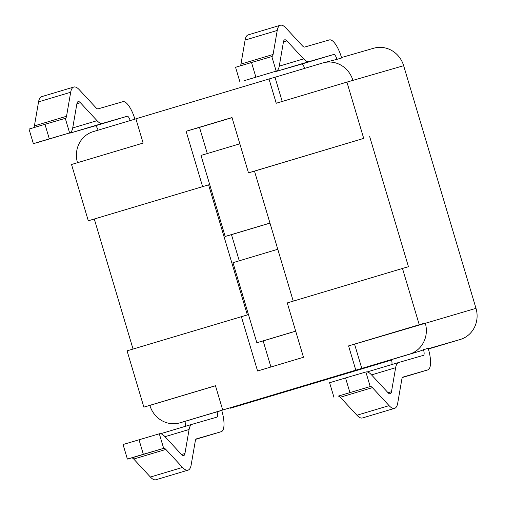 <?xml version="1.0" encoding="UTF-8"?>
<svg xmlns="http://www.w3.org/2000/svg" width="505" height="505" viewBox="0 0 505 505"><rect width="100%" height="100%" fill="white"/><g stroke="black" fill="none" stroke-linecap="round" stroke-linejoin="round"><path stroke-width="0.76" d="M241.371 316.648L257.575 370.998L303.473 357.269L287.269 302.918L402.479 268.452L419.257 324.747L348.57 345.893L355.804 370.159L180.032 422.799A25.319 23.956 73.9 0 1 179.831 422.862A25.319 23.956 73.9 0 1 149.852 405.401L143.862 407.131L127.077 350.842L247.355 314.918L208.584 184.862L88.306 220.786L71.527 164.491L143.13 143.066L135.895 118.808L269.007 78.982L276.235 103.247L346.922 82.1L363.707 138.395L248.498 172.861L254.482 171.132L293.241 301.132M215.483 385.769L149.852 405.401M282.207 101.461L274.991 77.252L322.727 62.974A25.319 23.956 73.9 0 1 322.929 62.91A25.319 23.956 73.9 0 1 352.913 80.371L346.922 82.1M274.991 77.252L269.007 78.982M222.699 409.978L215.465 385.713L143.862 407.131M428.398 349.005L460.27 339.474A25.319 23.956 -106.1 0 0 475.988 308.34L354.56 344.158L361.795 368.423L355.804 370.159M354.56 344.158L348.57 345.893M361.795 368.423L409.53 354.144A25.319 23.956 73.9 0 0 425.248 323.011L419.257 324.747M208.584 184.862L88.306 220.786M363.707 138.395L254.482 171.132M133.049 349.056L94.296 219.05M369.692 136.666L408.463 266.722L402.479 268.452M202.6 186.591L186.105 131.268L232.003 117.539L248.498 172.861M277.782 249.268L232.982 262.676L256.849 342.743L295.677 331.128M186.105 131.268L199.5 127.399L207.296 153.545M232.041 117.659L199.5 127.399M256.849 342.743L263.155 340.925L270.933 367.002M239.837 143.811L201.009 155.426L225.167 236.466L231.473 234.648L239.269 260.795M225.167 236.466L269.967 223.065M269.986 223.122L231.473 234.648M295.696 331.185L263.155 340.925M423.417 349.548A5.063 1.641 73.3 0 1 423.449 355.343A5.063 1.641 73.3 0 0 423.449 355.343L398.773 362.476A25.319 8.2 73.3 0 0 398.748 362.489A25.319 8.2 73.3 0 0 395.636 367.697L391.489 391.71A10.125 3.283 -106.7 0 1 390.245 393.793A10.125 3.283 -106.7 0 1 388.036 392.707L371.364 374.716A25.319 8.2 73.3 0 0 365.866 371.996L370.203 386.552A10.125 3.283 -106.7 0 1 372.406 387.638L389.077 405.635A25.319 8.2 73.3 0 0 394.601 408.343A25.319 8.2 73.3 0 0 397.713 403.135L401.86 379.122A10.125 3.283 -106.7 0 1 403.104 377.039A10.125 3.283 -106.7 0 1 403.11 377.039L427.785 369.906A20.257 6.559 73.3 0 0 427.804 369.9A20.257 6.559 73.3 0 0 428.152 348.179L418.986 351.411L391.444 359.648A5.063 1.641 -106.7 0 1 391.728 364.585M338.072 396.166L370.203 386.552L338.072 396.166A10.125 3.283 -106.7 0 1 340.275 397.252L356.947 415.243A25.319 8.2 73.3 0 0 362.47 417.957L394.601 408.343M349.889 392.505L345.553 377.948L329.601 382.721L333.938 397.277M345.553 377.948L365.866 371.996M159.315 433.789L163.658 448.345A10.125 3.283 -106.7 0 1 165.855 449.431L182.526 467.428A25.319 8.2 73.3 0 0 188.049 470.136A25.319 8.2 73.3 0 0 191.161 464.928L195.309 440.916A10.125 3.283 -106.7 0 1 196.552 438.832A10.125 3.283 -106.7 0 1 196.565 438.832L221.24 431.693A20.257 6.559 73.3 0 0 221.259 431.693A20.257 6.559 73.3 0 0 221.752 410.464L217.024 411.827A5.063 1.641 -106.7 0 1 216.904 417.136A5.063 1.641 -106.7 0 1 216.898 417.136L192.222 424.269A25.319 8.2 73.3 0 0 192.203 424.276A25.319 8.2 73.3 0 0 189.091 429.49L184.944 453.503A10.125 3.283 -106.7 0 1 183.7 455.586A10.125 3.283 -106.7 0 1 181.491 454.5L164.819 436.503A25.319 8.2 73.3 0 0 159.315 433.789L123.05 444.514L127.393 459.07L143.344 454.298L139.001 439.741M184.887 421.397A5.063 1.641 -106.7 0 1 185.177 426.378M217.024 411.827L179.831 422.862M127.393 459.07L131.527 457.959A10.125 3.283 -106.7 0 1 133.73 459.045L150.395 477.036A25.319 8.2 73.3 0 0 155.919 479.75L188.049 470.136M131.527 457.959L163.658 448.345L143.344 454.298M240.153 65.915A10.125 3.283 73.3 0 0 240.954 64.084L245.102 40.072A25.319 8.2 -106.7 0 1 248.214 34.864L280.344 25.25A25.319 8.2 -106.7 0 1 285.868 27.964L302.539 45.955A10.125 3.283 73.3 0 0 304.736 47.041L329.411 39.908A20.257 6.559 73.3 0 1 341.645 57.987L336.911 59.356A5.063 1.641 73.3 0 0 333.748 54.471L309.079 61.604A25.319 8.2 -106.7 0 1 303.574 58.883L286.903 40.892A10.125 3.283 73.3 0 0 284.694 39.807A10.125 3.283 73.3 0 0 283.45 41.89L279.303 65.903A25.319 8.2 -106.7 0 1 276.191 71.11A25.319 8.2 -106.7 0 1 276.166 71.117L244.041 80.731A25.319 8.2 -106.7 0 0 244.06 80.724L276.191 71.11M304.616 68.39A5.063 1.641 73.3 0 0 301.618 64.078L276.948 71.211A25.319 8.2 -106.7 0 1 275.642 71.274M336.911 59.356L322.929 62.91M255.858 77.069L251.515 62.513L271.829 56.56A10.125 3.283 73.3 0 0 271.835 56.554A10.125 3.283 73.3 0 0 273.085 54.471L277.232 30.458A25.319 8.2 -106.7 0 1 280.344 25.25M251.515 62.513L235.564 67.285L239.9 81.842M271.829 56.56L276.166 71.117L244.041 80.731M33.601 127.702A10.125 3.283 73.3 0 0 34.403 125.878L38.557 101.865A25.319 8.2 -106.7 0 1 41.663 96.657L73.793 87.043A25.319 8.2 -106.7 0 1 79.317 89.757L95.988 107.748A10.125 3.283 73.3 0 0 98.191 108.834L122.86 101.701A20.257 6.559 -106.7 0 1 134.911 119.161M69.097 133.067A25.319 8.2 -106.7 0 0 70.397 133.004L95.073 125.871A5.063 1.641 -106.7 0 1 98.071 130.183M130.202 120.569A5.063 1.641 73.3 0 0 127.203 116.257L102.528 123.39A25.319 8.2 -106.7 0 1 97.029 120.676L80.358 102.679A10.125 3.283 73.3 0 0 78.149 101.6A10.125 3.283 73.3 0 0 76.905 103.683L72.758 127.696A25.319 8.2 -106.7 0 1 69.646 132.903L37.515 142.511A25.319 8.2 -106.7 0 1 37.515 142.511A25.319 8.2 -106.7 0 1 37.49 142.524L69.621 132.91L49.307 138.862L44.97 124.306L65.284 118.353A10.125 3.283 73.3 0 0 65.29 118.347A10.125 3.283 73.3 0 0 66.534 116.264L70.681 92.251A25.319 8.2 -106.7 0 1 73.793 87.043M49.307 138.862L33.355 143.635L29.012 129.078L44.97 124.306M33.355 143.635L37.49 142.524M69.646 132.903A25.319 8.2 -106.7 0 1 69.621 132.91L65.284 118.353M475.988 308.34L403.653 65.7A25.319 23.956 -106.1 0 0 373.668 48.24L341.513 57.538M230.772 408.128L230.57 408.191A25.319 23.956 -106.1 0 0 230.772 408.128L391.552 360.027M77.499 162.705A25.319 23.956 73.9 0 1 93.229 131.628L135.914 118.858M427.785 369.906L402.498 377.469L427.804 369.9M389.077 405.635L356.947 415.243M372.406 387.638L340.275 397.252M391.489 391.71L388.061 392.732M395.636 367.697L371.541 374.906M398.723 362.495L367.167 371.933L398.748 362.489M195.946 439.262L221.24 431.693L195.946 439.262M150.395 477.036L182.526 467.428M133.73 459.045L165.855 449.431M181.516 454.525L184.944 453.503M164.996 436.699L189.091 429.49M192.203 424.276L160.622 433.726L192.178 424.288M333.748 54.471L301.618 64.078M277.232 30.458L245.102 40.072M273.085 54.471L240.954 64.084M286.903 40.892L283.444 41.928M303.574 58.883L279.259 66.155M309.079 61.604L276.948 71.211M95.073 125.871L127.203 116.257M38.557 101.865L70.681 92.251M34.403 125.878L66.534 116.264M76.899 103.714L80.358 102.679M72.707 127.948L97.029 120.676M70.397 133.004L102.528 123.39M352.913 80.371L403.653 65.7M409.53 354.144L418.986 351.411M428.316 348.715L460.27 339.474M189.489 420.065L180.032 422.799"/></g></svg>
